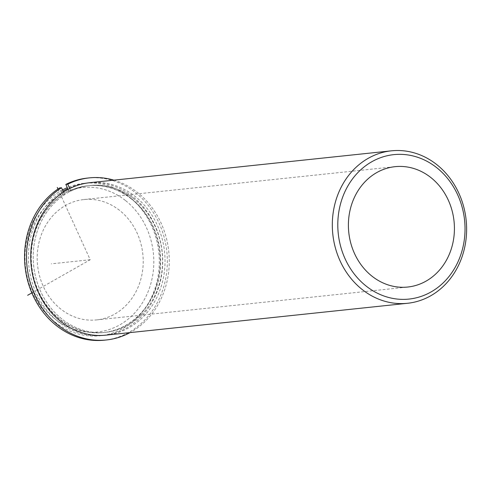 <?xml version="1.0" encoding="UTF-8"?>
<svg xmlns="http://www.w3.org/2000/svg" width="491" height="491" viewBox="0 0 491 491"><rect width="100%" height="100%" fill="white"/><g stroke="black" fill="none" stroke-linecap="round" stroke-linejoin="round"><path stroke-width="0.37" stroke-dasharray="2.46 1.84" d="M133.644 198.652A73.828 64.573 84 0 0 90.129 185.5A73.828 64.573 84 0 0 34.947 239.909A73.828 64.573 84 0 0 62.124 319.193A73.828 64.573 84 0 0 105.645 332.339A73.828 64.573 84 0 0 160.821 277.937A73.828 64.573 84 0 0 133.644 198.652M131.312 198.898A73.828 64.573 84 0 0 87.791 185.751A73.828 64.573 84 0 0 32.615 240.154A73.828 64.573 84 0 0 59.792 319.438A73.828 64.573 84 0 0 103.306 332.591A73.828 64.573 84 0 0 158.489 278.188A73.828 64.573 84 0 0 131.312 198.898M119.516 210.332A60.516 52.93 84 0 0 83.844 199.555A60.516 52.93 84 0 0 38.617 244.15A60.516 52.93 84 0 0 60.89 309.134A60.516 52.93 84 0 0 96.561 319.917A60.516 52.93 84 0 0 141.789 275.322A60.516 52.93 84 0 0 119.516 210.332M105.939 335.15A76.651 67.04 84 0 0 163.227 278.667A76.651 67.04 84 0 0 135.013 196.345A76.651 67.04 84 0 0 89.828 182.695M63.063 191.159A76.651 67.04 84 0 0 58.423 321.746A76.651 67.04 84 0 0 103.607 335.396A76.651 67.04 84 0 0 160.895 278.913A76.651 67.04 84 0 0 132.68 196.59A76.651 67.04 84 0 0 87.496 182.94A76.651 67.04 84 0 0 67.746 188.624M62.498 189.919A76.651 67.04 84 0 0 25.133 252.466A76.651 67.04 84 0 0 55.017 322.102A76.651 67.04 84 0 0 100.201 335.758A76.651 67.04 84 0 0 157.494 279.275A76.651 67.04 84 0 0 129.274 196.952A76.651 67.04 84 0 0 84.096 183.303A76.651 67.04 84 0 0 67.298 187.642M125.377 200.451A72.619 63.511 84 0 0 37.187 217.955A72.619 63.511 84 0 0 55.029 319.015A72.619 63.511 84 0 0 143.219 301.511A72.619 63.511 84 0 0 125.377 200.451M113.9 180.154A81.494 71.275 -96 0 1 168.769 251.435A81.494 71.275 -96 0 1 130.005 332.61M87.38 178.086A81.494 71.275 -96 0 1 166.823 251.638A81.494 71.275 -96 0 1 104.503 340.171M69.747 188.538L70.9 191.073A73.828 64.573 -96 0 1 90.129 185.5A73.828 64.573 -96 0 1 162.098 252.135A73.828 64.573 -96 0 1 105.645 332.339A73.828 64.573 -96 0 1 36.69 280.846A73.828 64.573 -96 0 1 64.646 194.632L63.492 192.098M64.646 194.632L62.701 194.835L59.571 187.955M70.9 191.073L68.955 191.281A73.828 64.573 -96 0 1 88.184 185.708A73.828 64.573 -96 0 1 160.152 252.343A73.828 64.573 -96 0 1 103.699 332.548A73.828 64.573 -96 0 1 34.751 281.048A73.828 64.573 -96 0 1 62.701 194.835M68.096 189.385L68.955 191.281M57.975 189.017L90.203 259.733L31.841 292.912M90.203 259.733L51.303 263.845M87.791 185.751L88.184 185.708M103.306 332.591L103.699 332.548M83.844 199.555L395.052 166.67M96.561 319.917L407.769 287.032M84.096 183.303L87.496 182.94M100.201 335.758L103.607 335.396"/><path stroke-width="0.74" d="M430.724 177.447A60.516 52.93 84 0 0 395.052 166.67A60.516 52.93 84 0 0 349.825 211.265A60.516 52.93 84 0 0 372.098 276.255A60.516 52.93 84 0 0 407.769 287.032A60.516 52.93 84 0 0 452.997 242.437A60.516 52.93 84 0 0 430.724 177.447M391.413 150.829L89.828 182.695A76.651 67.04 84 0 0 32.541 239.178A76.651 67.04 84 0 0 60.755 321.501A76.651 67.04 84 0 0 105.939 335.15L407.524 303.285A76.651 67.04 84 0 0 464.811 246.801A76.651 67.04 84 0 0 436.597 164.479A76.651 67.04 84 0 0 391.413 150.829A76.651 67.04 84 0 0 334.125 207.312A76.651 67.04 84 0 0 362.34 289.635A76.651 67.04 84 0 0 407.524 303.285M67.746 188.624A76.651 67.04 84 0 0 63.063 191.159M67.298 187.642A76.651 67.04 84 0 0 62.498 189.919M366.237 286.136A72.619 63.511 84 0 0 454.427 268.626A72.619 63.511 84 0 0 436.585 167.572A72.619 63.511 84 0 0 348.401 185.076A72.619 63.511 84 0 0 366.237 286.136M89.325 177.877A81.494 71.275 -96 0 0 67.77 184.199L65.825 184.401A81.494 71.275 -96 0 1 87.38 178.086L89.325 177.877A81.494 71.275 -96 0 1 113.9 180.154M130.005 332.61A81.494 71.275 -96 0 1 106.449 339.962A81.494 71.275 -96 0 1 30.282 282.92A81.494 71.275 -96 0 1 61.516 187.752L59.571 187.955A81.494 71.275 -96 0 0 28.337 283.123A81.494 71.275 -96 0 0 104.503 340.171L106.449 339.962M63.492 192.098L61.516 187.752M67.77 184.199L69.747 188.538M65.825 184.401L68.096 189.385M31.841 292.912L27.662 295.287M57.975 189.017L57.244 187.421"/></g></svg>
